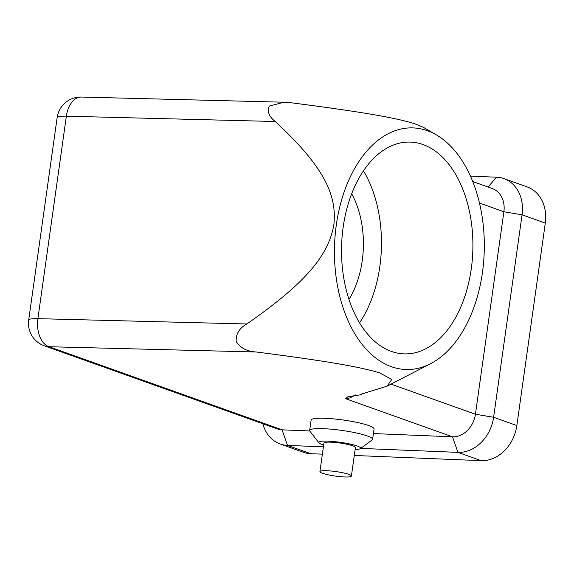 <?xml version="1.0" encoding="UTF-8"?>
<svg xmlns="http://www.w3.org/2000/svg" width="574" height="574" viewBox="0 0 574 574"><rect width="100%" height="100%" fill="white"/><g stroke="black" fill="none" stroke-linecap="round" stroke-linejoin="round"><path stroke-width="0.86" d="M284.18 102.222L81.365 97.056A23.835 14.773 91.5 0 0 72.891 101.038A23.835 14.773 91.5 0 0 66.354 116.185L275.24 121.501C268.984 116.622 267.003 111.471 269.314 106.047L284.18 102.222L291.42 102.811C363.694 112.095 396.584 118.029 414.844 123.783L423.476 127.385L436.427 134.933A120.856 74.893 91.5 0 0 426.037 130.241A120.856 74.893 91.5 0 0 336.328 224.836A120.856 74.893 91.5 0 0 392.738 367.152A120.856 74.893 91.5 0 0 430.6 363.686A120.856 74.893 91.5 0 0 484.255 250.601A120.856 74.893 91.5 0 0 436.427 134.933M275.24 121.501C324.001 166.647 337.096 195.06 333.867 224.599C328.802 254.088 307.843 281.633 246.784 323.98C239.236 328.278 235.713 334.133 236.215 341.559C240.413 348.009 247.136 351.489 256.399 352.006C328.672 361.29 361.555 367.224 379.823 372.985L391.762 379.443L387.113 386.144L360.321 394.424L361.211 394.711L347.93 396.699L345.426 398.621L349.91 397.947L355.715 394.905M246.784 323.98L37.898 318.656A23.835 14.773 91.5 0 0 39.793 336.558A23.835 14.773 91.5 0 0 49.02 346.725L256.399 352.006M348.985 299.341A76.808 47.599 91.5 0 0 362.216 260.818A76.808 47.599 91.5 0 0 351.675 193.732M343.18 227.074A105.939 65.651 -88.5 0 1 409.915 142.079A105.939 65.651 -88.5 0 1 471.261 268.897A105.939 65.651 -88.5 0 1 404.526 353.893A105.939 65.651 -88.5 0 1 343.18 227.074M359.568 322.803A105.939 65.651 91.5 0 0 379.83 266.573A105.939 65.651 91.5 0 0 363.442 170.837M326.95 470.723A15.893 2.267 8 0 1 343.238 472.868A15.893 2.267 8 0 1 351.396 476.047A15.893 2.267 8 0 1 344.371 476.944A15.893 2.267 8 0 1 328.084 474.798A15.893 2.267 8 0 1 319.926 471.62A15.893 2.267 8 0 1 326.95 470.723M319.926 471.62L323.937 443.071A15.893 2.267 8 0 1 330.961 442.174A15.893 2.267 8 0 1 347.248 444.312A15.893 2.267 8 0 1 355.406 447.49L351.396 476.047M360.372 448.631L372.182 439.921A31.785 4.542 -172 0 0 372.605 439.318A31.785 4.542 -172 0 0 356.282 432.961A31.785 4.542 -172 0 0 323.707 428.685A31.785 4.542 -172 0 0 309.659 430.471A31.785 4.542 -172 0 0 309.895 431.167L318.85 442.791A21.188 3.028 8 0 1 328.055 441.133A21.188 3.028 8 0 1 351.08 444.283A21.188 3.028 8 0 1 360.372 448.631A21.188 3.028 8 0 1 355.134 449.471M309.659 430.471L311.122 420.089A31.785 4.542 8 0 1 325.164 418.295A31.785 4.542 8 0 1 357.738 422.579A31.785 4.542 8 0 1 374.061 428.936L372.605 439.318M323.657 445.051A21.188 3.028 8 0 1 318.85 442.791M472.718 181.549L492.227 188.509A23.835 19.38 109.6 0 1 503.879 211.763L475.423 414.241A23.835 19.38 109.6 0 1 452.477 436.8L373.416 433.564M354.287 455.469L481.148 460.649A37.08 30.149 -70.4 0 0 516.844 425.556L545.3 223.085A37.08 30.149 -70.4 0 0 527.169 186.909L503.936 178.622A37.08 30.149 109.6 0 1 522.067 214.798L493.611 417.276A37.08 30.149 109.6 0 1 457.916 452.369L360.694 448.394M323.406 446.866L287.517 445.402A37.08 30.149 109.6 0 1 280.169 443.989L303.402 452.269A37.08 30.149 -70.4 0 0 310.749 453.69L322.38 454.163M470.429 176.139L496.589 177.208A37.08 30.149 109.6 0 1 503.936 178.622M309.766 430.966L282.078 429.833A23.835 19.38 109.6 0 1 277.357 428.921L44.298 345.813A23.835 19.38 -70.4 0 0 49.02 346.725L282.078 429.833L287.517 445.402L310.749 453.69M280.169 443.989A37.08 30.149 109.6 0 1 262.863 423.756M57.465 117.125A23.835 3.401 -172 0 0 57.156 117.57L28.7 320.048A23.835 3.401 8 0 1 29.009 319.596A23.835 3.401 8 0 1 37.898 318.656L66.354 116.185A23.835 3.401 -172 0 0 57.465 117.125M545.3 223.085L522.067 214.798L503.879 211.763L479.462 203.053M516.844 425.556L493.611 417.276L475.423 414.241L391.009 384.135M496.589 177.208L488.015 187.009M345.426 398.621L452.477 436.8L457.916 452.369L481.148 460.649M430.6 363.686L387.113 386.144M347.944 396.713L348.389 396.469M28.7 320.048A23.835 23.835 0 0 0 44.298 345.813M81.365 97.056A23.835 23.835 0 0 0 57.156 117.57"/></g></svg>
